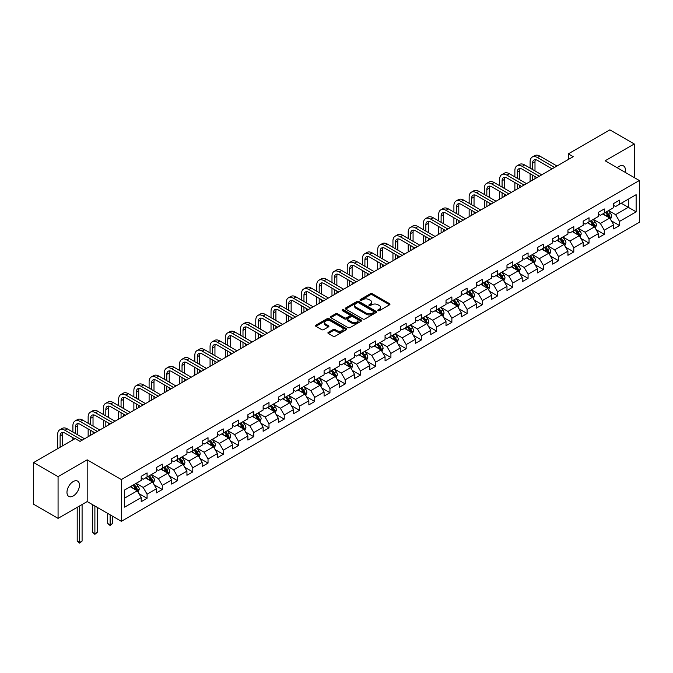 <?xml version="1.0" encoding="UTF-8"?>
<svg xmlns="http://www.w3.org/2000/svg" width="673" height="673" viewBox="0 0 673 673"><rect width="100%" height="100%" fill="white"/><g stroke="black" fill="none" stroke-linecap="round" stroke-linejoin="round"><path stroke-width="1.01" d="M378.049 310.657A0.951 0.547 0 0 0 379.387 310.657L389.574 304.776A1.354 0.782 0 0 0 389.978 304.221A1.354 0.782 0 0 0 389.574 303.674L372.32 293.706A1.354 0.782 0 0 0 370.402 293.706L360.215 299.586A0.951 0.547 0 0 0 361.552 300.36L362.873 299.603A4.341 2.507 0 0 1 369.006 299.603L370.444 300.436A4.341 2.507 0 0 1 371.715 302.202A4.341 2.507 0 0 1 370.444 303.977L369.132 304.734A0.951 0.547 0 0 0 370.47 305.508L371.79 304.751A4.341 2.507 0 0 1 377.932 304.751L379.362 305.584A4.341 2.507 0 0 1 380.64 307.351A4.341 2.507 0 0 1 379.362 309.126L378.049 309.883A0.951 0.547 0 0 0 378.049 310.657L378.049 309.883M73.214 495.984A8.842 5.106 120 0 0 78.993 488.194A8.842 5.106 120 0 0 77.639 481.111A8.842 5.106 120 0 0 73.214 481.548A8.842 5.106 120 0 0 67.443 489.338A8.842 5.106 120 0 0 68.797 496.422A8.842 5.106 120 0 0 73.214 495.984M625.099 172.296A8.842 5.106 120 0 0 623.551 165.928A8.842 5.106 120 0 0 619.126 166.366A8.842 5.106 120 0 0 617.259 167.77M328.306 332.353A1.354 0.782 0 0 0 327.902 332.899A1.354 0.782 0 0 0 328.306 333.455L333.143 336.256A1.354 0.782 0 0 0 335.061 336.256L346.376 329.72A1.354 0.782 0 0 0 346.772 329.164A1.354 0.782 0 0 0 346.376 328.609L329.114 318.649A1.354 0.782 0 0 0 327.204 318.649L315.881 325.177A1.354 0.782 0 0 0 315.486 325.732A1.354 0.782 0 0 0 315.881 326.287L321.736 329.661A1.354 0.782 0 0 0 323.654 329.661L328.491 326.868A1.354 0.782 0 0 0 328.895 326.312A1.354 0.782 0 0 0 328.491 325.757L325.597 324.083A3.626 2.095 0 0 1 324.529 322.603A3.626 2.095 0 0 1 326.767 320.668A3.626 2.095 0 0 1 330.721 321.122L342.086 327.684A3.626 2.095 0 0 1 343.146 329.164A3.626 2.095 0 0 1 340.908 331.099A3.626 2.095 0 0 1 336.954 330.645L335.061 329.551A1.354 0.782 0 0 0 333.143 329.551L328.306 332.353L328.306 333.455M87.187 459.827L58.071 476.635L33.65 462.536L33.65 504.279L58.071 518.378L87.187 501.57L121.376 521.306L121.376 479.571L87.187 459.827L87.187 501.57M634.269 177.588L634.269 143.972L605.153 160.78L639.35 180.524L121.376 479.571M634.269 143.972L609.847 129.872L568.323 153.848L568.323 159.484M33.65 462.536L75.166 438.569L80.053 441.387L573.211 156.666L568.323 153.848M362.966 319.036A1.354 0.782 0 0 0 364.884 319.036L376.199 312.499A1.354 0.782 0 0 0 376.602 311.944A1.354 0.782 0 0 0 376.199 311.397L358.945 301.428A1.354 0.782 0 0 0 357.026 301.428L345.703 307.965A1.354 0.782 0 0 0 345.308 308.512A1.354 0.782 0 0 0 345.703 309.067L362.966 319.036M342.776 310.867A0.951 0.547 0 0 1 343.743 311.002L361.275 321.122L349.977 327.642A1.354 0.782 0 0 1 348.059 327.642L330.796 317.681L330.796 316.571A1.354 0.782 0 0 0 330.401 317.126A1.354 0.782 0 0 0 330.796 317.681M330.796 316.571L335.642 313.778A1.354 0.782 0 0 1 337.56 313.778L344.559 317.816A1.354 0.782 0 0 0 346.477 317.816L349.691 315.965A1.354 0.782 0 0 0 350.086 315.41A1.354 0.782 0 0 0 349.691 314.855L342.397 310.648A0.951 0.547 0 0 1 343.743 309.874L361.292 320.003A1.354 0.782 0 0 1 361.687 320.558A1.354 0.782 0 0 1 361.292 321.114L361.292 320.003M121.376 521.306L639.35 222.258L639.35 180.524M138.916 493.587L147.076 498.298L147.076 494.175L156.447 488.766L156.447 492.88L162.311 489.498L162.311 485.384L171.691 479.967L171.691 484.08L177.554 480.699L177.554 476.585L186.934 471.167L186.934 475.281L192.789 471.899L192.789 467.785L202.169 462.368L202.169 466.482L208.033 463.1L208.033 458.986L217.413 453.568L217.413 457.69L223.276 454.3L223.276 450.187L232.648 444.769L232.648 448.891L238.511 445.501L238.511 441.387L247.891 435.969L247.891 440.092L253.755 436.701L253.755 432.588L263.135 427.17L263.135 431.292L268.99 427.91L268.99 423.788L278.37 418.37L278.37 422.493L284.233 419.111L284.233 414.989L293.613 409.571L293.613 413.693L299.477 410.311L299.477 406.189L308.857 400.78L308.857 404.894L314.712 401.512L314.712 397.39L324.092 391.98L324.092 396.094L329.955 392.712L329.955 388.59L339.335 383.181L339.335 387.295L345.199 383.913L345.199 379.791L354.57 374.381L354.57 378.495L360.434 375.113L360.434 371L369.814 365.582L369.814 369.696L375.677 366.314L375.677 362.2L385.057 356.783L385.057 360.896L390.912 357.514L390.912 353.401L400.292 347.983L400.292 352.097L406.156 348.715L406.156 344.601L415.535 339.184L415.535 343.306L421.399 339.915L421.399 335.802L430.77 330.384L430.77 334.506L436.634 331.116L436.634 327.002L446.014 321.585L446.014 325.707L451.877 322.317L451.877 318.203L461.257 312.785L461.257 316.907L467.112 313.517L467.112 309.403L476.492 303.986L476.492 308.108L482.356 304.726L482.356 300.604L491.736 295.186L491.736 299.308L497.599 295.927L497.599 291.804L506.979 286.395L506.979 290.509L512.834 287.127L512.834 283.005L522.214 277.596L522.214 281.709L528.078 278.328L528.078 274.205L537.458 268.796L537.458 272.91L543.321 269.528L543.321 265.406L552.693 259.997L552.693 264.11L558.556 260.729L558.556 256.606L567.936 251.197L567.936 255.311L573.8 251.929L573.8 247.815L583.18 242.398L583.18 246.511L589.035 243.13L589.035 239.016L598.415 233.598L598.415 237.712L604.278 234.33L604.278 230.216L613.658 224.799L613.658 228.921L619.522 225.531L619.522 221.417L636.128 211.827L636.128 194.682L628.313 199.191L628.313 207.318L636.128 211.827M147.076 498.298L141.212 501.679L141.212 497.566L124.606 507.156L124.606 490.003L141.212 480.421L141.212 476.299L147.076 472.917L147.076 477.031L156.447 471.622L156.447 467.499L162.311 464.118L162.311 468.231L171.691 462.822L171.691 458.7L177.554 455.318L177.554 459.432L186.934 454.023L186.934 449.9L192.789 446.519L192.789 450.632L202.169 445.223L202.169 441.101L208.033 437.719L208.033 441.841L217.413 436.424L217.413 432.302L223.276 428.92L223.276 433.042L232.648 427.624L232.648 423.51L238.511 420.12L238.511 424.242L247.891 418.825L247.891 414.711L253.755 411.321L253.755 415.443L263.135 410.025L263.135 405.912L268.99 402.521L268.99 406.643L278.37 401.226L278.37 397.112L284.233 393.722L284.233 397.844L293.613 392.426L293.613 388.313L299.477 384.931L299.477 389.044L308.857 383.627L308.857 379.513L314.712 376.131L314.712 380.245L324.092 374.827L324.092 370.714L329.955 367.332L329.955 371.446L339.335 366.028L339.335 361.914L345.199 358.532L345.199 362.646L354.57 357.237L354.57 353.115L360.434 349.733L360.434 353.847L369.814 348.437L369.814 344.315L375.677 340.933L375.677 345.047L385.057 339.638L385.057 335.516L390.912 332.134L390.912 336.248L400.292 330.838L400.292 326.716L406.156 323.334L406.156 327.448L415.535 322.039L415.535 317.917L421.399 314.535L421.399 318.657L430.77 313.239L430.77 309.117L436.634 305.735L436.634 309.858L446.014 304.44L446.014 300.326L451.877 296.936L451.877 301.058L461.257 295.64L461.257 291.527L467.112 288.137L467.112 292.259L476.492 286.841L476.492 282.727L482.356 279.337L482.356 283.459L491.736 278.042L491.736 273.928L497.599 270.546L497.599 274.66L506.979 269.242L506.979 265.128L512.834 261.747L512.834 265.86L522.214 260.443L522.214 256.329L528.078 252.947L528.078 257.061L537.458 251.643L537.458 247.529L543.321 244.148L543.321 248.261L552.693 242.852L552.693 238.73L558.556 235.348L558.556 239.462L567.936 234.053L567.936 229.93L573.8 226.549L573.8 230.662L583.18 225.253L583.18 221.131L589.035 217.749L589.035 221.863L598.415 216.454L598.415 212.332L604.278 208.95L604.278 213.063L613.658 207.654L613.658 203.532L619.522 200.15L619.522 204.272L636.128 194.682M145.511 477.939L152.544 481.994L143.164 487.412L136.131 483.349M141.212 478.158L143.164 479.285L147.076 477.031M143.164 487.412L147.076 494.175M152.544 481.994L156.447 488.766M160.746 469.14L167.787 473.195L158.407 478.612L151.375 474.549M156.447 469.359L158.407 470.486L162.311 468.231M158.407 478.612L162.311 485.384M167.787 473.195L171.691 479.967M175.989 460.34L183.022 464.395L173.642 469.813L166.61 465.75M171.691 460.559L173.642 461.695L177.554 459.432M173.642 469.813L177.554 476.585M183.022 464.395L186.934 471.167M191.233 451.541L198.266 455.596L188.886 461.013L181.853 456.95M186.934 451.768L188.886 452.895L192.789 450.632M188.886 461.013L192.789 467.785M198.266 455.596L202.169 462.368M206.468 442.741L213.501 446.805L204.129 452.214L197.088 448.151M202.169 442.969L204.129 444.096L208.033 441.841M204.129 452.214L208.033 458.986M213.501 446.805L217.413 453.568M221.711 433.942L228.744 438.005L219.364 443.414L212.332 439.36M217.413 434.169L219.364 435.296L223.276 433.042M219.364 443.414L223.276 450.187M228.744 438.005L232.648 444.769M236.946 425.143L243.988 429.206L234.608 434.615L227.575 430.56M232.648 425.37L234.608 426.497L238.511 424.242M234.608 434.615L238.511 441.387M243.988 429.206L247.891 435.969M252.19 416.343L259.223 420.406L249.843 425.816L242.81 421.761M247.891 416.57L249.843 417.697L253.755 415.443M249.843 425.816L253.755 432.588M259.223 420.406L263.135 427.17M267.433 407.544L274.466 411.607L265.086 417.024L258.053 412.961M263.135 407.771L265.086 408.898L268.99 406.643M265.086 417.024L268.99 423.788M274.466 411.607L278.37 418.37M282.668 398.744L289.701 402.807L280.33 408.225L273.288 404.162M278.37 398.971L280.33 400.099L284.233 397.844M280.33 408.225L284.233 414.989M289.701 402.807L293.613 409.571M297.912 389.945L304.945 394.008L295.565 399.426L288.532 395.362M293.613 390.172L295.565 391.299L299.477 389.044M295.565 399.426L299.477 406.189M304.945 394.008L308.857 400.78M313.155 381.145L320.188 385.208L310.808 390.626L303.775 386.563M308.857 381.372L310.808 382.5L314.712 380.245M310.808 390.626L314.712 397.39M320.188 385.208L324.092 391.98M328.39 372.346L335.423 376.409L326.043 381.827L319.01 377.763M324.092 372.573L326.043 373.7L329.955 371.446M326.043 381.827L329.955 388.59M335.423 376.409L339.335 383.181M343.634 363.546L350.667 367.609L341.287 373.027L334.254 368.964M339.335 363.773L341.287 364.901L345.199 362.646M341.287 373.027L345.199 379.791M350.667 367.609L354.57 374.381M358.869 354.755L365.902 358.81L356.53 364.228L349.489 360.164M354.57 354.974L356.53 356.101L360.434 353.847M356.53 364.228L360.434 371M365.902 358.81L369.814 365.582M374.112 345.956L381.145 350.01L371.765 355.428L364.732 351.365M369.814 346.174L371.765 347.31L375.677 345.047M371.765 355.428L375.677 362.2M381.145 350.01L385.057 356.783M389.356 337.156L396.389 341.211L387.009 346.629L379.976 342.565M385.057 337.383L387.009 338.511L390.912 336.248M387.009 346.629L390.912 353.401M396.389 341.211L400.292 347.983M404.591 328.357L411.624 332.42L402.244 337.829L395.211 333.766M400.292 328.584L402.244 329.711L406.156 327.448M402.244 337.829L406.156 344.601M411.624 332.42L415.535 339.184M419.834 319.557L426.867 323.62L417.487 329.03L410.454 324.975M415.535 319.784L417.487 320.912L421.399 318.657M417.487 329.03L421.399 335.802M426.867 323.62L430.77 330.384M435.069 310.758L442.111 314.821L432.731 320.23L425.698 316.175M430.77 310.985L432.731 312.112L436.634 309.858M432.731 320.23L436.634 327.002M442.111 314.821L446.014 321.585M450.313 301.958L457.346 306.022L447.966 311.431L440.933 307.376M446.014 302.185L447.966 303.313L451.877 301.058M447.966 311.431L451.877 318.203M457.346 306.022L461.257 312.785M465.556 293.159L472.589 297.222L463.209 302.631L456.176 298.576M461.257 293.386L463.209 294.513L467.112 292.259M463.209 302.631L467.112 309.403M472.589 297.222L476.492 303.986M480.791 284.359L487.824 288.423L478.453 293.84L471.411 289.777M476.492 284.586L478.453 285.714L482.356 283.459M478.453 293.84L482.356 300.604M487.824 288.423L491.736 295.186M496.035 275.56L503.068 279.623L493.688 285.041L486.655 280.978M491.736 275.787L493.688 276.914L497.599 274.66M493.688 285.041L497.599 291.804M503.068 279.623L506.979 286.395M511.27 266.76L518.311 270.824L508.931 276.241L501.898 272.178M506.979 266.988L508.931 268.115L512.834 265.86M508.931 276.241L512.834 283.005M518.311 270.824L522.214 277.596M526.513 257.961L533.546 262.024L524.166 267.442L517.133 263.379M522.214 258.188L524.166 259.315L528.078 257.061M524.166 267.442L528.078 274.205M533.546 262.024L537.458 268.796M541.757 249.161L548.789 253.225L539.41 258.642L532.377 254.579M537.458 249.389L539.41 250.516L543.321 248.261M539.41 258.642L543.321 265.406M548.789 253.225L552.693 259.997M556.992 240.37L564.024 244.425L554.653 249.843L547.612 245.78M552.693 240.589L554.653 241.716L558.556 239.462M554.653 249.843L558.556 256.606M564.024 244.425L567.936 251.197M572.235 231.571L579.268 235.626L569.888 241.043L562.855 236.98M567.936 231.79L569.888 232.925L573.8 230.662M569.888 241.043L573.8 247.815M579.268 235.626L583.18 242.398M587.479 222.771L594.511 226.826L585.131 232.244L578.099 228.181M583.18 222.99L585.131 224.126L589.035 221.863M585.131 232.244L589.035 239.016M594.511 226.826L598.415 233.598M602.714 213.972L609.746 218.035L600.366 223.444L593.334 219.381M598.415 214.199L600.366 215.326L604.278 213.063M600.366 223.444L604.278 230.216M609.746 218.035L613.658 224.799M621.28 203.254L628.313 207.318L615.61 214.645L608.577 210.582M613.658 205.4L615.61 206.527L619.522 204.272M615.61 214.645L619.522 221.417M58.071 476.635L58.071 518.378M124.606 498.129L137.3 490.794L130.268 486.73M137.3 490.794L141.212 497.566M611.362 220.82L619.522 225.531M596.118 229.619L604.278 234.33M580.883 238.419L589.035 243.13M565.64 247.218L573.8 251.929M550.396 256.018L558.556 260.729M535.161 264.817L543.321 269.528M519.918 273.617L528.078 278.328M504.683 282.416L512.834 287.127M489.439 291.216L497.599 295.927M474.196 300.015L482.356 304.726M458.961 308.814L467.112 313.517M443.717 317.614L451.877 322.317M428.482 326.413L436.634 331.116M413.239 335.204L421.399 339.915M397.995 344.004L406.156 348.715M382.76 352.803L390.912 357.514M367.517 361.603L375.677 366.314M352.273 370.402L360.434 375.113M337.038 379.202L345.199 383.913M321.795 388.001L329.955 392.712M306.56 396.801L314.712 401.512M291.316 405.6L299.477 410.311M276.073 414.4L284.233 419.111M260.838 423.199L268.99 427.91M245.595 431.999L253.755 436.701M230.359 440.798L238.511 445.501M215.116 449.589L223.276 454.3M199.873 458.389L208.033 463.1M184.638 467.188L192.789 471.899M169.394 475.988L177.554 480.699M154.159 484.787L162.311 489.498M378.428 310.791L379.362 310.253A4.341 2.507 0 0 0 380.64 308.478L380.64 307.351M371.715 302.202L371.715 303.33A4.341 2.507 0 0 1 370.444 305.105L369.511 305.643M389.558 304.785L372.32 294.833A1.354 0.782 0 0 0 370.402 294.833L360.593 300.495M376.182 312.508L358.945 302.556A1.354 0.782 0 0 0 357.026 302.556L345.729 309.075L345.703 307.965M373.801 312.339A0.951 0.547 0 0 0 373.801 311.557L358.65 302.816A0.951 0.547 0 0 0 357.313 302.816L355.916 303.616A4.341 2.507 0 0 0 354.646 305.391A4.341 2.507 0 0 0 355.916 307.157L366.28 313.138A4.341 2.507 0 0 0 372.413 313.138L373.801 312.339L373.801 313.467A0.951 0.547 0 0 0 374.079 313.08L374.079 311.944M354.646 305.391L354.646 306.518A4.341 2.507 0 0 0 355.916 308.284L355.916 307.157M373.801 313.467L372.413 314.266A4.341 2.507 0 0 1 366.28 314.266L355.916 308.284M330.813 317.69L335.642 314.905L335.642 313.778M350.086 315.41L350.086 316.537A1.354 0.782 0 0 1 349.691 317.092L346.477 318.943A1.354 0.782 0 0 1 344.559 318.943L337.56 314.905A1.354 0.782 0 0 0 335.642 314.905M351.819 322.014A3.626 2.095 0 0 0 355.773 322.468A3.626 2.095 0 0 0 358.011 320.533A3.626 2.095 0 0 0 356.951 319.044L352.946 316.739A1.354 0.782 0 0 0 351.028 316.739L347.815 318.59A1.354 0.782 0 0 0 347.419 319.145A1.354 0.782 0 0 0 347.815 319.7L351.819 322.014L351.819 323.141A3.626 2.095 0 0 0 355.773 323.595A3.626 2.095 0 0 0 358.011 321.66L358.011 320.533M347.419 319.145L347.419 320.272A1.354 0.782 0 0 0 347.815 320.828L347.815 319.7M351.819 323.141L347.815 320.828M343.146 329.164L343.146 330.292A3.626 2.095 0 0 1 340.908 332.226A3.626 2.095 0 0 1 336.954 331.772L335.061 330.679A1.354 0.782 0 0 0 333.143 330.679L328.323 333.463M324.529 322.603L324.529 323.73A3.626 2.095 0 0 0 325.597 325.21L325.597 324.083M328.474 326.876L325.597 325.21M346.359 329.728L329.114 319.776A1.354 0.782 0 0 0 327.204 319.776L315.906 326.296L315.881 325.177M610.52 219.364L611.681 216.437A3.659 2.112 -120 0 0 610.512 213.324L608.501 210.632M604.985 215.276L603.614 213.45M605.473 212.382L607.483 215.074A3.659 2.112 60 0 1 608.535 217.27L609.704 216.597A3.659 2.112 -120 0 0 608.661 214.393L606.642 211.701M605.725 212.231L607.963 215.217A1.868 1.077 60 0 1 608.299 215.781L609.704 216.597M530.105 168.107L530.105 161.789A10.364 5.981 60 0 1 532.259 157.045L534.699 155.631A10.364 5.981 60 0 1 539.881 156.144L556.992 166.029M532.259 157.045A10.364 5.981 60 0 1 537.433 157.558L554.552 167.434M552.112 168.847L537.433 160.376A6.907 3.988 -120 0 0 533.983 160.031A6.907 3.988 -120 0 0 532.553 163.194L532.553 169.512M535.43 159.711A6.907 3.988 -120 0 0 534.993 161.789L534.993 170.925M532.553 175.157L532.553 180.137M534.993 176.562L534.993 178.732M530.105 181.55L530.105 173.743M595.277 228.164L596.446 225.236A3.659 2.112 -120 0 0 595.277 222.124L593.258 219.432M589.741 224.075L588.37 222.25M590.229 221.181L592.248 223.873A3.659 2.112 60 0 1 593.292 226.069L594.469 225.396A3.659 2.112 -120 0 0 593.418 223.192L591.399 220.5M590.482 221.03L592.72 224.016A1.868 1.077 60 0 1 593.064 224.58L594.469 225.396M580.042 236.963L581.203 234.036A3.659 2.112 -120 0 0 580.033 230.923L578.014 228.231M574.506 232.875L573.135 231.049M574.986 229.981L577.005 232.673A3.659 2.112 60 0 1 578.057 234.869L579.226 234.196A3.659 2.112 -120 0 0 578.174 231.992L576.164 229.3M575.247 229.829L577.484 232.816A1.868 1.077 60 0 1 577.821 233.38L579.226 234.196M514.87 176.898L514.87 170.589A10.364 5.981 60 0 1 517.015 165.844L519.455 164.431A10.364 5.981 60 0 1 524.637 164.944L541.757 174.829M517.015 165.844A10.364 5.981 60 0 1 522.198 166.357L539.309 176.233M536.869 177.647L522.198 169.175A6.907 3.988 -120 0 0 518.74 168.83A6.907 3.988 -120 0 0 517.31 171.994L517.31 178.311M520.187 168.511A6.907 3.988 -120 0 0 519.749 170.589L519.749 179.725M517.31 183.956L517.31 188.936M519.749 185.361L519.749 187.531M514.87 190.35L514.87 182.543M499.627 185.698L499.627 179.38A10.364 5.981 60 0 1 501.772 174.644L504.22 173.23A10.364 5.981 60 0 1 509.402 173.743L526.513 183.628M501.772 174.644A10.364 5.981 60 0 1 506.954 175.157L524.074 185.033M521.625 186.446L506.954 177.975A6.907 3.988 -120 0 0 503.505 177.63A6.907 3.988 -120 0 0 502.075 180.793L502.075 187.111M504.943 177.31A6.907 3.988 -120 0 0 504.514 179.38L504.514 188.524M502.075 192.747L502.075 197.736M504.514 194.161L504.514 196.331M499.627 199.149L499.627 191.342M564.798 245.763L565.959 242.835A3.659 2.112 -120 0 0 564.79 239.723L562.779 237.031M559.263 241.674L557.892 239.849M559.751 238.772L561.762 241.464A3.659 2.112 60 0 1 562.813 243.668L563.982 242.995A3.659 2.112 -120 0 0 562.939 240.791L560.92 238.099M560.003 238.629L562.241 241.615A1.868 1.077 60 0 1 562.578 242.179L563.982 242.995M549.563 254.562L550.724 251.635A3.659 2.112 -120 0 0 549.555 248.522L547.536 245.83M544.02 250.474L542.657 248.648M544.507 247.571L546.526 250.263A3.659 2.112 60 0 1 547.57 252.468L548.747 251.795A3.659 2.112 -120 0 0 547.696 249.59L545.685 246.898M544.76 247.428L546.998 250.415A1.868 1.077 60 0 1 547.342 250.979L548.747 251.795M534.32 263.362L535.481 260.434A3.659 2.112 -120 0 0 534.312 257.313L532.301 254.621M528.785 259.273L527.413 257.448M529.272 256.371L531.283 259.063A3.659 2.112 60 0 1 532.335 261.267L533.504 260.594A3.659 2.112 -120 0 0 532.461 258.39L530.442 255.698M529.525 256.228L531.763 259.214A1.868 1.077 60 0 1 532.099 259.778L533.504 260.594M484.392 194.497L484.392 188.179A10.364 5.981 60 0 1 486.537 183.443L488.977 182.03A10.364 5.981 60 0 1 494.159 182.543L511.27 192.428M486.537 183.443A10.364 5.981 60 0 1 491.719 183.956L508.83 193.832M506.39 195.246L491.719 186.774A6.907 3.988 -120 0 0 488.262 186.429A6.907 3.988 -120 0 0 486.831 189.593L486.831 195.91M489.708 186.11A6.907 3.988 -120 0 0 489.271 188.179L489.271 197.324M486.831 201.547L486.831 206.535M489.271 202.96L489.271 205.122M484.392 207.949L484.392 200.142M469.148 203.296L469.148 196.979A10.364 5.981 60 0 1 471.293 192.234L473.733 190.829A10.364 5.981 60 0 1 478.915 191.342L496.035 201.219M471.293 192.234A10.364 5.981 60 0 1 476.476 192.747L493.595 202.632M491.147 204.045L476.476 195.574A6.907 3.988 -120 0 0 473.018 195.229A6.907 3.988 -120 0 0 471.588 198.392L471.588 204.71M474.465 194.909A6.907 3.988 -120 0 0 474.036 196.979L474.036 206.115M471.588 210.346L471.588 215.335M474.036 211.759L474.036 213.921M469.148 216.748L469.148 208.941M453.905 212.096L453.905 205.778A10.364 5.981 60 0 1 456.05 201.034L458.498 199.629A10.364 5.981 60 0 1 463.68 200.142L480.791 210.018M456.05 201.034A10.364 5.981 60 0 1 461.232 201.547L478.352 211.431M475.912 212.845L461.232 204.373A6.907 3.988 -120 0 0 457.783 204.028A6.907 3.988 -120 0 0 456.353 207.191L456.353 213.509M459.222 203.709A6.907 3.988 -120 0 0 458.793 205.778L458.793 214.914M456.353 219.146L456.353 224.134M458.793 220.559L458.793 222.721M453.905 225.548L453.905 217.741M519.076 272.161L520.237 269.234A3.659 2.112 -120 0 0 519.076 266.113L517.057 263.421M513.541 268.073L512.17 266.247M514.029 265.17L516.048 267.862A3.659 2.112 60 0 1 517.091 270.066L518.269 269.393A3.659 2.112 -120 0 0 517.217 267.189L515.198 264.497M514.281 265.027L516.519 268.014A1.868 1.077 60 0 1 516.856 268.577L518.269 269.393M438.67 220.895L438.67 214.578A10.364 5.981 60 0 1 440.815 209.833L443.255 208.428A10.364 5.981 60 0 1 448.437 208.941L465.556 218.818M440.815 209.833A10.364 5.981 60 0 1 445.997 210.346L463.108 220.231M460.669 221.644L445.997 213.173A6.907 3.988 -120 0 0 442.54 212.828A6.907 3.988 -120 0 0 441.109 215.991L441.109 222.309M443.987 212.508A6.907 3.988 -120 0 0 443.549 214.578L443.549 223.714M441.109 227.945L441.109 232.934M443.549 229.358L443.549 231.52M438.67 234.339L438.67 226.54M503.841 280.961L505.002 278.033A3.659 2.112 -120 0 0 503.833 274.912L501.814 272.22M498.298 276.872L496.935 275.047M498.786 273.97L500.805 276.662A3.659 2.112 60 0 1 501.856 278.866L503.025 278.185A3.659 2.112 -120 0 0 501.974 275.989L499.963 273.297M499.046 273.827L501.284 276.813A1.868 1.077 60 0 1 501.621 277.377L503.025 278.185M423.426 229.695L423.426 223.377A10.364 5.981 60 0 1 425.572 218.632L428.02 217.228A10.364 5.981 60 0 1 433.193 217.741L450.313 227.617M425.572 218.632A10.364 5.981 60 0 1 430.754 219.146L447.873 229.03M445.425 230.435L430.754 221.964A6.907 3.988 -120 0 0 427.305 221.627A6.907 3.988 -120 0 0 425.866 224.79L425.866 231.108M428.743 221.308A6.907 3.988 -120 0 0 428.314 223.377L428.314 232.513M425.866 236.745L425.866 241.733M428.314 238.158L428.314 240.32M423.426 243.138L423.426 235.331M488.598 289.76L489.759 286.833A3.659 2.112 -120 0 0 488.59 283.712L486.579 281.02M483.063 285.672L481.691 283.838M483.55 282.769L485.561 285.461A3.659 2.112 60 0 1 486.613 287.665L487.782 286.984A3.659 2.112 -120 0 0 486.739 284.788L484.72 282.096M483.803 282.626L486.041 285.613A1.868 1.077 60 0 1 486.377 286.176L487.782 286.984M408.191 238.494L408.191 232.177A10.364 5.981 60 0 1 410.337 227.432L412.776 226.027A10.364 5.981 60 0 1 417.958 226.54L435.069 236.416M410.337 227.432A10.364 5.981 60 0 1 415.519 227.945L432.63 237.83M430.19 239.235L415.519 230.763A6.907 3.988 -120 0 0 412.061 230.427A6.907 3.988 -120 0 0 410.631 233.59L410.631 239.908M413.508 230.107A6.907 3.988 -120 0 0 413.071 232.177L413.071 241.313M410.631 245.544L410.631 250.533M413.071 246.957L413.071 249.119M408.191 251.938L408.191 244.131M473.363 298.56L474.524 295.632A3.659 2.112 -120 0 0 473.355 292.511L471.336 289.819M467.819 294.471L466.448 292.637M468.307 291.569L470.326 294.261A3.659 2.112 60 0 1 471.369 296.465L472.547 295.784A3.659 2.112 -120 0 0 471.495 293.588L469.476 290.896M468.559 291.426L470.797 294.404A1.868 1.077 60 0 1 471.142 294.976L472.547 295.784M392.948 247.294L392.948 240.976A10.364 5.981 60 0 1 395.093 236.231L397.533 234.818A10.364 5.981 60 0 1 402.715 235.331L419.834 245.216M395.093 236.231A10.364 5.981 60 0 1 400.275 236.745L417.386 246.629M414.947 248.034L400.275 239.563A6.907 3.988 -120 0 0 396.818 239.226A6.907 3.988 -120 0 0 395.388 242.389L395.388 248.699M398.265 238.907A6.907 3.988 -120 0 0 397.836 240.976L397.836 250.112M395.388 254.344L395.388 259.332M397.836 255.757L397.836 257.919M392.948 260.737L392.948 252.93M458.12 307.359L459.28 304.432A3.659 2.112 -120 0 0 458.111 301.311L456.092 298.619M452.584 303.271L451.213 301.437M453.064 300.368L455.083 303.06A3.659 2.112 60 0 1 456.134 305.264L457.304 304.583A3.659 2.112 -120 0 0 456.26 302.379L454.241 299.687M453.324 300.217L455.562 303.203A1.868 1.077 60 0 1 455.899 303.775L457.304 304.583M377.704 256.093L377.704 249.776A10.364 5.981 60 0 1 379.85 245.031L382.298 243.618A10.364 5.981 60 0 1 387.48 244.131L404.591 254.015M379.85 245.031A10.364 5.981 60 0 1 385.032 245.544L402.151 255.429M399.712 256.834L385.032 248.362A6.907 3.988 -120 0 0 381.583 248.026A6.907 3.988 -120 0 0 380.152 251.18L380.152 257.498M383.021 247.706A6.907 3.988 -120 0 0 382.592 249.776L382.592 258.912M380.152 263.143L380.152 268.132M382.592 264.548L382.592 266.718M377.704 269.536L377.704 261.73M442.876 316.159L444.037 313.231A3.659 2.112 -120 0 0 442.876 310.11L440.857 307.418M437.341 312.07L435.969 310.236M437.829 309.168L439.848 311.86A3.659 2.112 60 0 1 440.891 314.064L442.06 313.382A3.659 2.112 -120 0 0 441.017 311.178L438.998 308.486M438.081 309.016L440.319 312.003A1.868 1.077 60 0 1 440.655 312.575L442.06 313.382M362.469 264.893L362.469 258.575A10.364 5.981 60 0 1 364.615 253.83L367.054 252.417A10.364 5.981 60 0 1 372.236 252.93L389.356 262.815M364.615 253.83A10.364 5.981 60 0 1 369.797 254.344L386.908 264.228M384.468 265.633L369.797 257.162A6.907 3.988 -120 0 0 366.339 256.817A6.907 3.988 -120 0 0 364.909 259.98L364.909 266.298M367.786 256.506A6.907 3.988 -120 0 0 367.349 258.575L367.349 267.711M364.909 271.942L364.909 276.923M367.349 273.347L367.349 275.518M362.469 278.336L362.469 270.529M427.641 324.958L428.802 322.031A3.659 2.112 -120 0 0 427.633 318.909L425.614 316.217M422.097 320.87L420.734 319.036M422.585 317.967L424.604 320.659A3.659 2.112 60 0 1 425.656 322.863L426.825 322.182A3.659 2.112 -120 0 0 425.773 319.978L423.763 317.286M422.846 317.816L425.075 320.802A1.868 1.077 60 0 1 425.42 321.374L426.825 322.182M347.226 273.692L347.226 267.374A10.364 5.981 60 0 1 349.371 262.63L351.819 261.217A10.364 5.981 60 0 1 356.993 261.73L374.112 271.614M349.371 262.63A10.364 5.981 60 0 1 354.553 263.143L371.673 273.019M369.225 274.433L354.553 265.961A6.907 3.988 -120 0 0 351.096 265.616A6.907 3.988 -120 0 0 349.666 268.779L349.666 275.097M352.543 265.305A6.907 3.988 -120 0 0 352.114 267.374L352.114 276.51M349.666 280.742L349.666 285.722M352.114 282.147L352.114 284.317M347.226 287.135L347.226 279.329M412.398 333.749L413.559 330.822A3.659 2.112 -120 0 0 412.389 327.709L410.379 325.017M406.862 329.661L405.491 327.835M407.35 326.767L409.361 329.459A3.659 2.112 60 0 1 410.412 331.654L411.582 330.981A3.659 2.112 -120 0 0 410.538 328.777L408.519 326.085M407.602 326.615L409.84 329.602A1.868 1.077 60 0 1 410.177 330.174L411.582 330.981M331.982 282.492L331.982 276.174A10.364 5.981 60 0 1 334.136 271.429L336.576 270.016A10.364 5.981 60 0 1 341.758 270.529L358.869 280.414M334.136 271.429A10.364 5.981 60 0 1 339.31 271.942L356.429 281.819M353.99 283.232L339.31 274.761A6.907 3.988 -120 0 0 335.861 274.416A6.907 3.988 -120 0 0 334.431 277.579L334.431 283.897M337.308 274.096A6.907 3.988 -120 0 0 336.87 276.174L336.87 285.31M334.431 289.541L334.431 294.522M336.87 290.946L336.87 293.117M331.982 295.935L331.982 288.128M397.154 342.549L398.323 339.621A3.659 2.112 -120 0 0 397.154 336.508L395.135 333.816M391.619 338.46L390.247 336.635M392.107 335.566L394.126 338.258A3.659 2.112 60 0 1 395.169 340.454L396.347 339.781A3.659 2.112 -120 0 0 395.295 337.577L393.276 334.885M392.359 335.415L394.597 338.401A1.868 1.077 60 0 1 394.942 338.965L396.347 339.781M316.747 291.283L316.747 284.973A10.364 5.981 60 0 1 318.893 280.229L321.332 278.815A10.364 5.981 60 0 1 326.514 279.329L343.634 289.213M318.893 280.229A10.364 5.981 60 0 1 324.075 280.742L341.186 290.618M338.746 292.032L324.075 283.56A6.907 3.988 -120 0 0 320.617 283.215A6.907 3.988 -120 0 0 319.187 286.378L319.187 292.696M322.064 282.896A6.907 3.988 -120 0 0 321.635 284.973L321.635 294.109M319.187 298.341L319.187 303.321M321.635 299.746L321.635 301.916M316.747 304.734L316.747 296.928M381.919 351.348L383.08 348.421A3.659 2.112 -120 0 0 381.911 345.308L379.892 342.616M376.384 347.26L375.012 345.434M376.863 344.366L378.882 347.058A3.659 2.112 60 0 1 379.934 349.253L381.103 348.58A3.659 2.112 -120 0 0 380.052 346.376L378.041 343.684M377.124 344.214L379.362 347.201A1.868 1.077 60 0 1 379.698 347.764L381.103 348.58M301.504 300.082L301.504 293.764A10.364 5.981 60 0 1 303.649 289.028L306.097 287.615A10.364 5.981 60 0 1 311.279 288.128L328.39 298.013M303.649 289.028A10.364 5.981 60 0 1 308.831 289.541L325.951 299.418M323.503 300.831L308.831 292.36A6.907 3.988 -120 0 0 305.382 292.015A6.907 3.988 -120 0 0 303.952 295.178L303.952 301.496M306.821 291.695A6.907 3.988 -120 0 0 306.392 293.764L306.392 302.909M303.952 307.132L303.952 312.121M306.392 308.545L306.392 310.716M301.504 313.534L301.504 305.727M366.676 360.148L367.837 357.22A3.659 2.112 -120 0 0 366.667 354.107L364.657 351.415M361.14 356.059L359.769 354.234M361.628 353.165L363.639 355.849A3.659 2.112 60 0 1 364.69 358.053L365.86 357.38A3.659 2.112 -120 0 0 364.816 355.176L362.797 352.484M361.881 353.014L364.118 356A1.868 1.077 60 0 1 364.455 356.564L365.86 357.38M286.269 308.882L286.269 302.564A10.364 5.981 60 0 1 288.414 297.828L290.854 296.414A10.364 5.981 60 0 1 296.036 296.928L313.155 306.812M288.414 297.828A10.364 5.981 60 0 1 293.596 298.341L310.707 308.217M308.268 309.63L293.596 301.159A6.907 3.988 -120 0 0 290.139 300.814A6.907 3.988 -120 0 0 288.709 303.977L288.709 310.295M291.586 300.495A6.907 3.988 -120 0 0 291.148 302.564L291.148 311.708M288.709 315.931L288.709 320.92M291.148 317.345L291.148 319.507M286.269 322.333L286.269 314.527M351.441 368.947L352.602 366.019A3.659 2.112 -120 0 0 351.432 362.907L349.413 360.215M345.897 364.859L344.534 363.033M346.385 361.956L348.404 364.648A3.659 2.112 60 0 1 349.447 366.852L350.625 366.179A3.659 2.112 -120 0 0 349.573 363.975L347.562 361.283M346.645 361.813L348.875 364.8A1.868 1.077 60 0 1 349.22 365.363L350.625 366.179M271.026 317.681L271.026 311.363A10.364 5.981 60 0 1 273.171 306.619L275.61 305.214A10.364 5.981 60 0 1 280.792 305.727L297.912 315.612M273.171 306.619A10.364 5.981 60 0 1 278.353 307.132L295.472 317.017M293.024 318.43L278.353 309.959A6.907 3.988 -120 0 0 274.895 309.614A6.907 3.988 -120 0 0 273.465 312.777L273.465 319.095M276.342 309.294A6.907 3.988 -120 0 0 275.913 311.363L275.913 320.499M273.465 324.731L273.465 329.72M275.913 326.144L275.913 328.306M271.026 331.133L271.026 323.326M336.197 377.746L337.358 374.819A3.659 2.112 -120 0 0 336.189 371.698L334.178 369.014M330.662 373.658L329.29 371.833M331.15 370.756L333.16 373.448A3.659 2.112 60 0 1 334.212 375.652L335.381 374.979A3.659 2.112 -120 0 0 334.338 372.775L332.319 370.083M331.402 370.613L333.64 373.599A1.868 1.077 60 0 1 333.976 374.163L335.381 374.979M255.782 326.481L255.782 320.163A10.364 5.981 60 0 1 257.936 315.418L260.375 314.013A10.364 5.981 60 0 1 265.557 314.527L282.668 324.403M257.936 315.418A10.364 5.981 60 0 1 263.109 315.931L280.229 325.816M277.789 327.229L263.109 318.758A6.907 3.988 -120 0 0 259.66 318.413A6.907 3.988 -120 0 0 258.23 321.576L258.23 327.894M261.099 318.093A6.907 3.988 -120 0 0 260.67 320.163L260.67 329.299M258.23 333.53L258.23 338.519M260.67 334.944L260.67 337.106M255.782 339.932L255.782 332.126M320.954 386.546L322.123 383.618A3.659 2.112 -120 0 0 320.954 380.497L318.935 377.805M315.418 382.457L314.047 380.632M315.906 379.555L317.925 382.247A3.659 2.112 60 0 1 318.968 384.451L320.146 383.778A3.659 2.112 -120 0 0 319.095 381.574L317.076 378.882M316.159 379.412L318.396 382.399A1.868 1.077 60 0 1 318.733 382.962L320.146 383.778M240.547 335.28L240.547 328.962A10.364 5.981 60 0 1 242.692 324.218L245.132 322.813A10.364 5.981 60 0 1 250.314 323.326L267.433 333.202M242.692 324.218A10.364 5.981 60 0 1 247.874 324.731L264.985 334.616M262.546 336.029L247.874 327.558A6.907 3.988 -120 0 0 244.417 327.213A6.907 3.988 -120 0 0 242.987 330.376L242.987 336.693M245.864 326.893A6.907 3.988 -120 0 0 245.426 328.962L245.426 338.098M242.987 342.33L242.987 347.318M245.426 343.743L245.426 345.905M240.547 348.723L240.547 340.925M305.719 395.345L306.88 392.418A3.659 2.112 -120 0 0 305.71 389.297L303.691 386.605M300.183 391.257L298.812 389.431M300.663 388.355L302.682 391.047A3.659 2.112 60 0 1 303.733 393.251L304.903 392.569A3.659 2.112 -120 0 0 303.851 390.374L301.841 387.682M300.924 388.212L303.161 391.198A1.868 1.077 60 0 1 303.498 391.762L304.903 392.569M225.304 344.08L225.304 337.762A10.364 5.981 60 0 1 227.449 333.017L229.897 331.612A10.364 5.981 60 0 1 235.07 332.126L252.19 342.002M227.449 333.017A10.364 5.981 60 0 1 232.631 333.53L249.75 343.415M247.302 344.828L232.631 336.349A6.907 3.988 -120 0 0 229.182 336.012A6.907 3.988 -120 0 0 227.752 339.175L227.752 345.493M230.62 335.692A6.907 3.988 -120 0 0 230.191 337.762L230.191 346.898M227.752 351.129L227.752 356.118M230.191 352.543L230.191 354.705M225.304 357.523L225.304 349.716M290.475 404.145L291.636 401.217A3.659 2.112 -120 0 0 290.467 398.096L288.456 395.404M284.94 400.056L283.569 398.231M285.428 397.154L287.438 399.846A3.659 2.112 60 0 1 288.49 402.05L289.659 401.369A3.659 2.112 -120 0 0 288.616 399.173L286.597 396.481M285.68 397.011L287.918 399.998A1.868 1.077 60 0 1 288.254 400.561L289.659 401.369M210.069 352.879L210.069 346.561A10.364 5.981 60 0 1 212.214 341.817L214.653 340.412A10.364 5.981 60 0 1 219.835 340.925L236.946 350.801M212.214 341.817A10.364 5.981 60 0 1 217.396 342.33L234.507 352.215M232.067 353.619L217.396 345.148A6.907 3.988 -120 0 0 213.938 344.812A6.907 3.988 -120 0 0 212.508 347.975L212.508 354.292M215.385 344.492A6.907 3.988 -120 0 0 214.948 346.561L214.948 355.697M212.508 359.929L212.508 364.917M214.948 361.342L214.948 363.504M210.069 366.322L210.069 358.516M275.24 412.944L276.401 410.017A3.659 2.112 -120 0 0 275.232 406.896L273.213 404.204M269.696 408.856L268.325 407.022M270.184 405.954L272.203 408.646A3.659 2.112 60 0 1 273.246 410.85L274.424 410.168A3.659 2.112 -120 0 0 273.373 407.973L271.354 405.281M270.437 405.811L272.674 408.789A1.868 1.077 60 0 1 273.019 409.361L274.424 410.168M194.825 361.679L194.825 355.361A10.364 5.981 60 0 1 196.97 350.616L199.41 349.203A10.364 5.981 60 0 1 204.592 349.716L221.711 359.601M196.97 350.616A10.364 5.981 60 0 1 202.152 351.129L219.272 361.014M216.824 362.419L202.152 353.948A6.907 3.988 -120 0 0 198.695 353.611A6.907 3.988 -120 0 0 197.265 356.774L197.265 363.084M200.142 353.291A6.907 3.988 -120 0 0 199.713 355.361L199.713 364.497M197.265 368.728L197.265 373.717M199.713 370.142L199.713 372.304M194.825 375.122L194.825 367.315M259.997 421.744L261.158 418.816A3.659 2.112 -120 0 0 259.988 415.695L257.978 413.003M254.461 417.655L253.09 415.821M254.949 414.753L256.96 417.445A3.659 2.112 60 0 1 258.011 419.649L259.181 418.968A3.659 2.112 -120 0 0 258.138 416.764L256.119 414.08M255.202 414.602L257.439 417.588A1.868 1.077 60 0 1 257.776 418.16L259.181 418.968M179.582 370.478L179.582 364.16A10.364 5.981 60 0 1 181.727 359.416L184.175 358.002A10.364 5.981 60 0 1 189.357 358.516L206.468 368.4M181.727 359.416A10.364 5.981 60 0 1 186.909 359.929L204.028 369.814M201.589 371.218L186.909 362.747A6.907 3.988 -120 0 0 183.46 362.411A6.907 3.988 -120 0 0 182.03 365.574L182.03 371.883M184.898 362.091A6.907 3.988 -120 0 0 184.469 364.16L184.469 373.296M182.03 377.528L182.03 382.516M184.469 378.933L184.469 381.103M179.582 383.921L179.582 376.114M244.753 430.543L245.914 427.616A3.659 2.112 -120 0 0 244.753 424.495L242.734 421.803M239.218 426.455L237.847 424.621M239.706 423.553L241.725 426.245A3.659 2.112 60 0 1 242.768 428.449L243.946 427.767A3.659 2.112 -120 0 0 242.894 425.563L240.875 422.871M239.958 423.401L242.196 426.388A1.868 1.077 60 0 1 242.532 426.96L243.946 427.767M164.347 379.278L164.347 372.96A10.364 5.981 60 0 1 166.492 368.215L168.931 366.802A10.364 5.981 60 0 1 174.114 367.315L191.233 377.2M166.492 368.215A10.364 5.981 60 0 1 171.674 368.728L188.785 378.613M186.345 380.018L171.674 371.546A6.907 3.988 -120 0 0 168.216 371.21A6.907 3.988 -120 0 0 166.786 374.365L166.786 380.682M169.663 370.89A6.907 3.988 -120 0 0 169.226 372.96L169.226 382.096M166.786 386.327L166.786 391.307M169.226 387.732L169.226 389.903M164.347 392.721L164.347 384.914M229.518 439.343L230.679 436.415A3.659 2.112 -120 0 0 229.51 433.294L227.491 430.602M223.974 435.254L222.612 433.42M224.462 432.352L226.481 435.044A3.659 2.112 60 0 1 227.533 437.248L228.702 436.567A3.659 2.112 -120 0 0 227.651 434.363L225.64 431.671M224.723 432.201L226.961 435.187A1.868 1.077 60 0 1 227.297 435.759L228.702 436.567M149.103 388.077L149.103 381.759A10.364 5.981 60 0 1 151.248 377.015L153.696 375.601A10.364 5.981 60 0 1 158.87 376.114L175.989 385.999M151.248 377.015A10.364 5.981 60 0 1 156.43 377.528L173.55 387.412M171.102 388.817L156.43 380.346A6.907 3.988 -120 0 0 152.981 380.001A6.907 3.988 -120 0 0 151.543 383.164L151.543 389.482M154.42 379.69A6.907 3.988 -120 0 0 153.991 381.759L153.991 390.895M151.543 395.127L151.543 400.107M153.991 396.532L153.991 398.702M149.103 401.52L149.103 393.713M214.275 448.134L215.436 445.206A3.659 2.112 -120 0 0 214.266 442.094L212.256 439.402M208.739 444.045L207.368 442.22M209.227 441.151L211.238 443.844A3.659 2.112 60 0 1 212.289 446.039L213.459 445.366A3.659 2.112 -120 0 0 212.416 443.162L210.397 440.47M209.48 441L211.717 443.987A1.868 1.077 60 0 1 212.054 444.559L213.459 445.366M133.868 396.877L133.868 390.559A10.364 5.981 60 0 1 136.013 385.814L138.453 384.401A10.364 5.981 60 0 1 143.635 384.914L160.746 394.799M136.013 385.814A10.364 5.981 60 0 1 141.187 386.327L158.306 396.204M155.867 397.617L141.187 389.145A6.907 3.988 -120 0 0 137.738 388.801A6.907 3.988 -120 0 0 136.308 391.964L136.308 398.281M139.185 388.481A6.907 3.988 -120 0 0 138.747 390.559L138.747 399.695M136.308 403.926L136.308 408.906M138.747 405.331L138.747 407.502M133.868 410.32L133.868 402.513M199.031 456.933L200.201 454.006A3.659 2.112 -120 0 0 199.031 450.893L197.012 448.201M193.496 452.845L192.125 451.019M193.984 449.951L196.003 452.643A3.659 2.112 60 0 1 197.046 454.839L198.224 454.166A3.659 2.112 -120 0 0 197.172 451.962L195.153 449.27M194.236 449.8L196.474 452.786A1.868 1.077 60 0 1 196.819 453.35L198.224 454.166M118.625 405.668L118.625 399.358A10.364 5.981 60 0 1 120.77 394.614L123.209 393.2A10.364 5.981 60 0 1 128.392 393.713L145.511 403.598M120.77 394.614A10.364 5.981 60 0 1 125.952 395.127L143.063 405.003M140.623 406.416L125.952 397.945A6.907 3.988 -120 0 0 122.494 397.6A6.907 3.988 -120 0 0 121.064 400.763L121.064 407.081M123.941 397.28A6.907 3.988 -120 0 0 123.512 399.358L123.512 408.494M121.064 412.726L121.064 417.706M123.512 414.131L123.512 416.301M118.625 419.119L118.625 411.312M183.796 465.733L184.957 462.805A3.659 2.112 -120 0 0 183.788 459.693L181.769 457.001M178.261 461.644L176.89 459.819M178.74 458.75L180.759 461.442A3.659 2.112 60 0 1 181.811 463.638L182.98 462.965A3.659 2.112 -120 0 0 181.929 460.761L179.918 458.069M179.001 458.599L181.239 461.585A1.868 1.077 60 0 1 181.575 462.149L182.98 462.965M103.381 414.467L103.381 408.158A10.364 5.981 60 0 1 105.526 403.413L107.974 402A10.364 5.981 60 0 1 113.157 402.513L130.268 412.398M105.526 403.413A10.364 5.981 60 0 1 110.709 403.926L127.828 413.802M125.38 415.216L110.709 406.744A6.907 3.988 -120 0 0 107.259 406.399A6.907 3.988 -120 0 0 105.829 409.563L105.829 415.88M108.698 406.08A6.907 3.988 -120 0 0 108.269 408.158L108.269 417.294M105.829 421.525L105.829 426.505M108.269 422.93L108.269 425.1M103.381 427.919L103.381 420.112M168.553 474.532L169.714 471.605A3.659 2.112 -120 0 0 168.553 468.492L166.534 465.8M163.017 470.444L161.646 468.618M163.505 467.55L165.524 470.234A3.659 2.112 60 0 1 166.568 472.438L167.737 471.765A3.659 2.112 -120 0 0 166.694 469.561L164.675 466.869M163.758 467.399L165.995 470.385A1.868 1.077 60 0 1 166.332 470.949L167.737 471.765M110.128 514.811L110.128 524.906L112.568 523.501L112.568 516.225M112.568 523.501L110.128 525.529L107.68 523.501L107.68 513.398M107.68 523.501L110.128 524.906L110.128 525.529M88.146 423.267L88.146 416.949A10.364 5.981 60 0 1 90.291 412.213L92.731 410.799A10.364 5.981 60 0 1 97.913 411.312L115.033 421.197M90.291 412.213A10.364 5.981 60 0 1 95.473 412.726L112.584 422.602M110.145 424.015L95.473 415.544A6.907 3.988 -120 0 0 92.016 415.199A6.907 3.988 -120 0 0 90.586 418.362L90.586 424.68M93.463 414.879A6.907 3.988 -120 0 0 93.025 416.949L93.025 426.093M90.586 430.316L90.586 435.305M93.025 431.73L93.025 433.892M88.146 436.718L88.146 428.911M153.318 483.332L154.479 480.404A3.659 2.112 -120 0 0 153.309 477.292L151.29 474.6M147.774 479.243L146.411 477.418M148.262 476.341L150.281 479.033A3.659 2.112 60 0 1 151.324 481.237L152.502 480.564A3.659 2.112 -120 0 0 151.45 478.36L149.44 475.668M148.523 476.198L150.752 479.184A1.868 1.077 60 0 1 151.097 479.748L152.502 480.564M94.885 506.012L94.885 533.706L97.324 532.301L97.324 507.425M97.324 532.301L94.885 534.328L92.445 532.301L92.445 504.607M92.445 532.301L94.885 533.706L94.885 534.328M72.903 432.066L72.903 425.748A10.364 5.981 60 0 1 75.048 421.004L77.488 419.599A10.364 5.981 60 0 1 82.67 420.112L99.789 429.997M75.048 421.004A10.364 5.981 60 0 1 80.23 421.525L97.349 431.401M94.901 432.815L80.23 424.343A6.907 3.988 -120 0 0 76.772 423.998A6.907 3.988 -120 0 0 75.342 427.162L75.342 433.479M78.219 423.679A6.907 3.988 -120 0 0 77.79 425.748L77.79 434.893M72.903 439.873L72.903 437.711M138.074 492.131L139.235 489.204A3.659 2.112 -120 0 0 138.066 486.083L136.055 483.399M132.539 488.043L131.168 486.217M133.027 485.14L135.037 487.832A3.659 2.112 60 0 1 136.089 490.037L137.258 489.364A3.659 2.112 -120 0 0 136.215 487.159L134.196 484.467M133.279 484.997L135.517 487.984A1.868 1.077 60 0 1 135.853 488.548L137.258 489.364M79.641 505.919L79.641 542.505L82.089 541.1L82.089 504.514M82.089 541.1L79.641 543.128L77.202 541.1L77.202 507.333M77.202 541.1L79.641 542.505L79.641 543.128M57.659 448.672L57.659 434.548A10.364 5.981 60 0 1 59.813 429.803L62.253 428.398A10.364 5.981 60 0 1 67.435 428.911L84.546 438.788M59.813 429.803A10.364 5.981 60 0 1 64.987 430.316L82.106 440.201M74.779 438.788L64.987 433.143A6.907 3.988 -120 0 0 61.537 432.798A6.907 3.988 -120 0 0 60.107 435.961L60.107 447.259M62.984 432.478A6.907 3.988 -120 0 0 62.547 434.548L62.547 445.854M379.362 310.253L379.362 309.126M369.132 305.508L369.132 304.734M370.444 305.105L370.444 303.977M360.215 300.36L360.215 299.586M370.402 294.833L370.402 293.706M372.32 294.833L372.32 293.706M389.574 304.776L389.574 303.674M357.026 302.556L357.026 301.428M358.945 302.556L358.945 301.428M376.199 312.499L376.199 311.397M366.28 314.266L366.28 313.138M372.413 314.266L372.413 313.138M337.56 314.905L337.56 313.778M344.559 318.943L344.559 317.816M346.477 318.943L346.477 317.816M349.691 317.092L349.691 315.965M343.743 311.002L343.743 309.874M333.143 330.679L333.143 329.551M335.061 330.679L335.061 329.551M336.954 331.772L336.954 330.645M328.491 326.868L328.491 325.757M327.204 319.776L327.204 318.649M329.114 319.776L329.114 318.649M346.376 329.72L346.376 328.609M609.385 217.825L611.656 216.513M608.661 214.393L610.512 213.324M606.053 215.898L607.483 215.074M539.881 156.144L537.433 157.558M534.993 161.789L532.553 163.194M594.15 226.624L596.421 225.312M593.418 223.192L595.277 222.124M590.81 224.698L592.248 223.873M578.906 235.424L581.178 234.111M578.174 231.992L580.033 230.923M575.575 233.497L577.005 232.673M524.637 164.944L522.198 166.357M519.749 170.589L517.31 171.994M509.402 173.743L506.954 175.157M504.514 179.38L502.075 180.793M563.663 244.215L565.934 242.911M562.939 240.791L564.79 239.723M560.331 242.297L561.762 241.464M548.428 253.014L550.699 251.71M547.696 249.59L549.555 248.522M545.096 251.096L546.526 250.263M533.184 261.814L535.456 260.501M532.461 258.39L534.312 257.313M529.853 259.896L531.283 259.063M494.159 182.543L491.719 183.956M489.271 188.179L486.831 189.593M478.915 191.342L476.476 192.747M474.036 196.979L471.588 198.392M463.68 200.142L461.232 201.547M458.793 205.778L456.353 207.191M517.949 270.613L520.221 269.301M517.217 267.189L519.076 266.113M514.609 268.687L516.048 267.862M448.437 208.941L445.997 210.346M443.549 214.578L441.109 215.991M502.706 279.413L504.977 278.1M501.974 275.989L503.833 274.912M499.374 277.486L500.805 276.662M433.193 217.741L430.754 219.146M428.314 223.377L425.866 224.79M487.462 288.212L489.734 286.9M486.739 284.788L488.59 283.712M484.131 286.286L485.561 285.461M417.958 226.54L415.519 227.945M413.071 232.177L410.631 233.59M472.227 297.012L474.499 295.699M471.495 293.588L473.355 292.511M468.896 295.085L470.326 294.261M402.715 235.331L400.275 236.745M397.836 240.976L395.388 242.389M456.984 305.811L459.255 304.499M456.26 302.379L458.111 301.311M453.652 303.885L455.083 303.06M387.48 244.131L385.032 245.544M382.592 249.776L380.152 251.18M441.749 314.611L444.02 313.298M441.017 311.178L442.876 310.11M438.409 312.684L439.848 311.86M372.236 252.93L369.797 254.344M367.349 258.575L364.909 259.98M426.505 323.41L428.777 322.098M425.773 319.978L427.633 318.909M423.174 321.484L424.604 320.659M356.993 261.73L354.553 263.143M352.114 267.374L349.666 268.779M411.262 332.21L413.533 330.897M410.538 328.777L412.389 327.709M407.931 330.283L409.361 329.459M341.758 270.529L339.31 271.942M336.87 276.174L334.431 277.579M396.027 341.009L398.298 339.697M395.295 337.577L397.154 336.508M392.696 339.083L394.126 338.258M326.514 279.329L324.075 280.742M321.635 284.973L319.187 286.378M380.783 349.809L383.055 348.496M380.052 346.376L381.911 345.308M377.452 347.882L378.882 347.058M311.279 288.128L308.831 289.541M306.392 293.764L303.952 295.178M365.548 358.608L367.82 357.296M364.816 355.176L366.667 354.107M362.209 356.682L363.639 355.849M296.036 296.928L293.596 298.341M291.148 302.564L288.709 303.977M350.305 367.399L352.576 366.095M349.573 363.975L351.432 362.907M346.974 365.481L348.404 364.648M280.792 305.727L278.353 307.132M275.913 311.363L273.465 312.777M335.061 376.199L337.333 374.886M334.338 372.775L336.189 371.698M331.73 374.281L333.16 373.448M265.557 314.527L263.109 315.931M260.67 320.163L258.23 321.576M319.826 384.998L322.098 383.686M319.095 381.574L320.954 380.497M316.487 383.08L317.925 382.247M250.314 323.326L247.874 324.731M245.426 328.962L242.987 330.376M304.583 393.798L306.854 392.485M303.851 390.374L305.71 389.297M301.252 391.871L302.682 391.047M235.07 332.126L232.631 333.53M230.191 337.762L227.752 339.175M289.34 402.597L291.611 401.285M288.616 399.173L290.467 398.096M286.008 400.671L287.438 399.846M219.835 340.925L217.396 342.33M214.948 346.561L212.508 347.975M274.104 411.396L276.376 410.084M273.373 407.973L275.232 406.896M270.773 409.47L272.203 408.646M204.592 349.716L202.152 351.129M199.713 355.361L197.265 356.774M258.861 420.196L261.132 418.884M258.138 416.764L259.988 415.695M255.53 418.269L256.96 417.445M189.357 358.516L186.909 359.929M184.469 364.16L182.03 365.574M243.626 428.995L245.897 427.683M242.894 425.563L244.753 424.495M240.286 427.069L241.725 426.245M174.114 367.315L171.674 368.728M169.226 372.96L166.786 374.365M228.383 437.795L230.654 436.483M227.651 434.363L229.51 433.294M225.051 435.868L226.481 435.044M158.87 376.114L156.43 377.528M153.991 381.759L151.543 383.164M213.139 446.594L215.41 445.282M212.416 443.162L214.266 442.094M209.808 444.668L211.238 443.844M143.635 384.914L141.187 386.327M138.747 390.559L136.308 391.964M197.904 455.394L200.175 454.082M197.172 451.962L199.031 450.893M194.573 453.467L196.003 452.643M128.392 393.713L125.952 395.127M123.512 399.358L121.064 400.763M182.661 464.193L184.932 462.881M181.929 460.761L183.788 459.693M179.329 462.267L180.759 461.442M113.157 402.513L110.709 403.926M108.269 408.158L105.829 409.563M167.426 472.993L169.697 471.68M166.694 469.561L168.553 468.492M164.086 471.066L165.524 470.234M97.913 411.312L95.473 412.726M93.025 416.949L90.586 418.362M152.182 481.784L154.453 480.48M151.45 478.36L153.309 477.292M148.851 479.866L150.281 479.033M82.67 420.112L80.23 421.525M77.79 425.748L75.342 427.162M136.939 490.583L139.21 489.271M136.215 487.159L138.066 486.083M133.607 488.665L135.037 487.832M67.435 428.911L64.987 430.316M62.547 434.548L60.107 435.961"/></g></svg>
